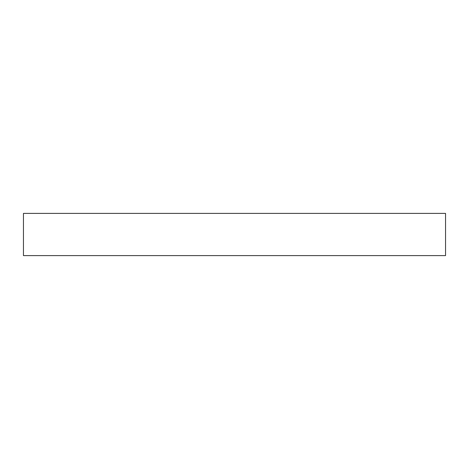 <?xml version="1.0" encoding="UTF-8"?>
<svg xmlns="http://www.w3.org/2000/svg" width="469" height="469" viewBox="0 0 469 469"><rect width="100%" height="100%" fill="white"/><g stroke="black" fill="none" stroke-linecap="round" stroke-linejoin="round"><path stroke-width="0.7" d="M23.45 213.395L23.45 255.605L445.55 255.605L445.55 213.395L23.45 213.395L23.45 255.605L445.55 255.605L445.55 213.395L23.45 213.395"/></g></svg>
